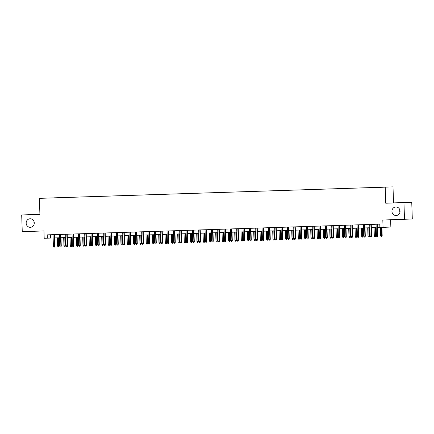 <?xml version="1.0" encoding="UTF-8"?>
<svg xmlns="http://www.w3.org/2000/svg" width="434" height="434" viewBox="0 0 434 434"><rect width="100%" height="100%" fill="white"/><g stroke="black" fill="none" stroke-linecap="round" stroke-linejoin="round"><path stroke-width="0.65" d="M34.156 224.052A4.275 4.058 87.6 0 1 34.058 221.709M34.264 222.908A4.275 4.058 87.6 0 1 30.385 227.313A4.275 4.058 87.6 0 1 26.159 223.174A4.275 4.058 87.6 0 1 30.033 218.769A4.275 4.058 87.6 0 1 34.264 222.908M399.942 212.253A4.275 4.058 87.6 0 1 399.844 209.91M400.05 211.114A4.275 4.058 87.6 0 1 396.171 215.514A4.275 4.058 87.6 0 1 391.94 211.374A4.275 4.058 87.6 0 1 395.819 206.969A4.275 4.058 87.6 0 1 400.05 211.114M44.973 198.17L47.783 198.072L44.973 198.17M39.906 214.304L21.7 214.966L22.253 231.653L43.948 230.953L44.192 238.293L53.138 237.973M393.003 186.875L39.38 198.354L393.003 186.875L393.535 202.895L385.745 203.221L411.747 202.309L393.535 202.895M411.747 202.309L412.3 218.996L382.815 220.022L383.054 227.362L390.85 227.042L390.611 219.767M403.951 202.635L404.504 219.322M383.054 227.362L379.891 227.465L379.777 224.128L47.246 234.854L47.36 238.19M382.696 187.266L378.578 187.407L382.696 187.266M54.375 197.823L388.175 187.054L54.364 197.866M385.745 203.221L385.213 187.2M21.7 214.966L39.912 214.374L39.38 198.354M54.657 237.924L59.474 237.772M60.993 237.723L65.805 237.566M67.324 237.517L72.142 237.36M73.661 237.311L78.473 237.159M79.992 237.11L84.809 236.953M86.328 236.904L91.14 236.747M92.659 236.698L97.476 236.546M98.995 236.497L103.807 236.34M105.332 236.291L110.144 236.134M111.663 236.085L116.48 235.933M117.999 235.884L122.811 235.727M124.33 235.678L129.148 235.521M130.667 235.472L135.479 235.32M136.998 235.271L141.815 235.114M143.334 235.065L148.146 234.913M149.665 234.859L154.482 234.707M156.001 234.658L160.813 234.501M162.332 234.452L167.15 234.3M168.669 234.246L173.486 234.094M175.005 234.045L179.817 233.888M181.336 233.839L186.153 233.687M187.672 233.638L192.484 233.481M194.003 233.432L198.821 233.275M200.34 233.226L205.152 233.074M206.671 233.025L211.488 232.868M213.007 232.819L217.819 232.662M219.338 232.613L224.156 232.461M225.675 232.412L230.487 232.255M232.006 232.206L236.823 232.049M238.342 232L243.159 231.848M244.678 231.799L249.49 231.642M251.009 231.593L255.827 231.436M257.346 231.387L262.158 231.235M263.677 231.186L268.494 231.029M270.013 230.98L274.825 230.823M276.344 230.774L281.161 230.622M282.68 230.573L287.492 230.416M289.011 230.367L293.829 230.21M295.348 230.161L300.16 230.009M301.679 229.96L306.496 229.803M308.015 229.754L312.833 229.597M314.352 229.548L319.164 229.396M320.683 229.347L325.5 229.19M327.019 229.141L331.831 228.984M333.35 228.935L338.167 228.783M339.686 228.734L344.498 228.577M346.017 228.528L350.835 228.371M352.354 228.322L357.166 228.17M358.685 228.121L363.502 227.964M365.021 227.915L369.833 227.758M371.352 227.709L376.169 227.557M377.689 227.508L379.891 227.438M50.409 234.751L50.518 238.06M377.2 224.21L377.585 235.808L377.965 235.792L377.656 236.676L377.585 235.808L376.446 235.846L376.061 224.248M377.965 235.792L377.58 224.199M377.444 236.682L376.81 236.704L376.446 235.846M382.175 235.619L381.654 236.508L381.025 236.53L380.656 235.673L382.175 235.619L381.904 227.4M381.654 236.508L381.524 227.411M380.656 235.673L380.385 227.449M370.864 224.416L371.249 236.015L371.629 235.998L371.108 236.888L371.249 236.015L370.11 236.053L369.725 224.454M371.629 235.998L371.244 224.405M371.108 236.888L370.479 236.91L370.11 236.053M364.533 224.617L364.918 236.221L365.298 236.204L364.989 237.083L364.918 236.221L363.779 236.253L363.394 224.655M365.298 236.204L364.913 224.606M364.777 237.089L364.142 237.11L363.779 236.253M358.196 224.823L358.582 236.422L358.961 236.405L358.441 237.295L358.582 236.422L357.442 236.459L357.057 224.861M358.961 236.405L358.576 224.812M358.441 237.295L357.811 237.317L357.442 236.459M351.865 225.029L352.251 236.628L352.63 236.611L352.11 237.501L352.251 236.628L351.106 236.666L350.726 225.067M352.63 236.611L352.245 225.013M352.11 237.501L351.475 237.523L351.106 236.666M375.844 235.825L375.323 236.714L374.688 236.731L374.325 235.879L375.844 235.825L375.567 227.573M375.323 236.714L375.188 227.59M374.325 235.879L374.048 227.622M369.508 236.031L369.198 236.91L368.358 236.937L367.989 236.08L369.508 236.031L369.236 227.779M368.987 236.915L368.857 227.79M367.989 236.08L367.717 227.828M363.177 236.232L362.656 237.121L362.021 237.143L361.658 236.286L363.177 236.232L362.9 227.986M362.656 237.121L362.52 227.996M361.658 236.286L361.381 228.034M356.84 236.438L356.319 237.327L355.69 237.344L355.321 236.492L356.84 236.438L356.569 228.186M356.319 237.327L356.189 228.203M355.321 236.492L355.05 228.235M345.529 225.23L345.914 236.834L346.294 236.818L345.985 237.696L345.914 236.834L344.775 236.866L344.39 225.268M346.294 236.818L345.909 225.219M345.773 237.702L345.139 237.723L344.775 236.866M350.509 236.644L350.2 237.523L349.354 237.55L348.985 236.693L350.509 236.644L350.233 228.392M349.988 237.528L349.853 228.403M348.985 236.693L348.714 228.441M339.198 225.436L339.583 237.035L339.958 237.018L339.442 237.908L339.583 237.035L338.439 237.072L338.053 225.474M339.958 237.018L339.578 225.425M339.442 237.908L338.808 237.93L338.439 237.072M344.173 236.845L343.652 237.734L343.017 237.756L342.654 236.899L344.173 236.845L343.902 228.599M343.652 237.734L343.522 228.609M342.654 236.899L342.377 228.647M332.862 225.642L333.247 237.241L333.627 237.224L333.106 238.114L333.247 237.241L332.108 237.279L331.722 225.68M333.627 237.224L333.241 225.626M333.106 238.114L332.471 238.136L332.108 237.279M337.836 237.051L337.321 237.941L336.686 237.957L336.317 237.105L337.836 237.051L337.565 228.799M337.321 237.941L337.185 228.816M336.317 237.105L336.046 228.848M326.531 225.843L326.911 237.447L327.29 237.431L326.981 238.309L326.911 237.447L325.771 237.479L325.386 225.881M327.29 237.431L326.905 225.832M326.775 238.315L326.14 238.337L325.771 237.479M331.505 237.252L331.196 238.136L330.35 238.163L329.986 237.306L331.505 237.252L331.229 229.006M330.985 238.141L330.854 229.016M329.986 237.306L329.71 229.054M320.194 226.049L320.58 237.648L320.959 237.631L320.438 238.521L320.58 237.648L319.44 237.686L319.055 226.087M320.959 237.631L320.574 226.038M320.438 238.521L319.804 238.543L319.44 237.686M325.169 237.458L324.654 238.347L324.019 238.369L323.65 237.512L325.169 237.458L324.898 229.212M324.654 238.347L324.518 229.223M323.65 237.512L323.379 229.261M313.858 226.255L314.243 237.854L314.623 237.837L314.108 238.727L314.243 237.854L313.104 237.892L312.719 226.288M314.623 237.837L314.238 226.239M314.108 238.727L313.473 238.743L313.104 237.892M318.838 237.664L318.317 238.554L317.683 238.57L317.319 237.713L318.838 237.664L318.561 229.412M318.317 238.554L318.182 229.429M317.319 237.713L317.042 229.461M307.527 226.456L307.912 238.06L308.292 238.044L307.983 238.922L307.912 238.06L306.773 238.092L306.388 226.494M308.292 238.044L307.907 226.445M307.771 238.928L307.136 238.95L306.773 238.092M312.502 237.865L312.192 238.749L311.352 238.776L310.983 237.919L312.502 237.865L312.23 229.619M311.981 238.754L311.851 229.629M310.983 237.919L310.711 229.667M301.191 226.662L301.576 238.261L301.956 238.244L301.435 239.134L301.576 238.261L300.436 238.299L300.051 226.7M301.956 238.244L301.57 226.651M301.435 239.134L300.805 239.156L300.436 238.299M306.171 238.071L305.65 238.96L305.015 238.982L304.652 238.125L306.171 238.071L305.894 229.825M305.65 238.96L305.514 229.836M304.652 238.125L304.375 229.874M294.86 226.868L295.245 238.467L295.625 238.45L295.104 239.34L295.245 238.467L294.106 238.505L293.72 226.901M295.625 238.45L295.239 226.852M295.104 239.34L294.469 239.356L294.106 238.505M299.834 238.277L299.314 239.167L298.684 239.183L298.315 238.326L299.834 238.277L299.563 230.025M299.314 239.167L299.183 230.036M298.315 238.326L298.044 230.074M288.523 227.069L288.908 238.673L289.288 238.657L288.979 239.535L288.908 238.673L287.769 238.705L287.384 227.107M289.288 238.657L288.903 227.058M288.767 239.541L288.138 239.563L287.769 238.705M293.503 238.478L293.194 239.362L292.348 239.389L291.984 238.532L293.503 238.478L293.227 230.232M292.983 239.367L292.847 230.242M291.984 238.532L291.708 230.28M282.192 227.275L282.577 238.874L282.957 238.857L282.436 239.747L282.577 238.874L281.433 238.912L281.053 227.313M282.957 238.857L282.572 227.264M282.436 239.747L281.802 239.769L281.433 238.912M287.167 238.684L286.646 239.573L286.017 239.595L285.648 238.738L287.167 238.684L286.896 230.438M286.646 239.573L286.516 230.449M285.648 238.738L285.377 230.487M275.856 227.481L276.241 239.08L276.621 239.063L276.1 239.953L276.241 239.08L275.102 239.118L274.717 227.514M276.621 239.063L276.236 227.465M276.1 239.953L275.465 239.969L275.102 239.118M280.831 238.89L280.527 239.769L279.68 239.796L279.312 238.939L280.831 238.89L280.559 230.638M280.315 239.774L280.18 230.649M279.312 238.939L279.04 230.687M269.525 227.682L269.91 239.286L270.284 239.27L269.981 240.148L269.91 239.286L268.765 239.318L268.38 227.72M270.284 239.27L269.905 227.671M269.769 240.154L269.134 240.176L268.765 239.318M274.5 239.091L274.19 239.975L273.344 240.002L272.981 239.145L274.5 239.091L274.228 230.845M273.979 239.98L273.849 230.855M272.981 239.145L272.704 230.893M263.188 227.888L263.574 239.487L263.953 239.47L263.433 240.36L263.574 239.487L262.434 239.525L262.049 227.926M263.953 239.47L263.568 227.877M263.433 240.36L262.798 240.382L262.434 239.525M268.163 239.297L267.648 240.186L267.013 240.208L266.644 239.351L268.163 239.297L267.892 231.051M267.648 240.186L267.512 231.062M266.644 239.351L266.373 231.1M256.857 228.094L257.237 239.693L257.617 239.677L257.102 240.566L257.237 239.693L256.098 239.731L255.713 228.127M257.617 239.677L257.232 228.078M257.102 240.566L256.467 240.582L256.098 239.731M261.832 239.503L261.523 240.382L260.677 240.409L260.313 239.552L261.832 239.503L261.556 231.251M261.311 240.387L261.181 231.262M260.313 239.552L260.037 231.3M250.521 228.295L250.906 239.899L251.286 239.883L250.977 240.762L250.906 239.899L249.767 239.931L249.382 228.333M251.286 239.883L250.901 228.284M250.765 240.767L250.13 240.789L249.767 239.931M255.496 239.704L255.187 240.588L254.346 240.615L253.977 239.758L255.496 239.704L255.225 231.458M254.98 240.593L254.845 231.468M253.977 239.758L253.706 231.506M244.185 228.501L244.57 240.1L244.95 240.083L244.434 240.973L244.57 240.1L243.431 240.138L243.045 228.539M244.95 240.083L244.564 228.49M244.434 240.973L243.799 240.995L243.431 240.138M249.165 239.91L248.644 240.799L248.009 240.821L247.646 239.964L249.165 239.91L248.888 231.664M248.644 240.799L248.508 231.675M247.646 239.964L247.369 231.713M237.854 228.707L238.239 240.306L238.619 240.29L238.098 241.179L238.239 240.306L237.1 240.344L236.714 228.74M238.619 240.29L238.233 228.691M238.098 241.179L237.463 241.196L237.1 240.344M242.828 240.116L242.519 240.995L241.678 241.022L241.309 240.165L242.828 240.116L242.557 231.864M242.308 241L242.177 231.875M241.309 240.165L241.038 231.913M231.517 228.908L231.902 240.507L232.282 240.496L231.973 241.375L231.902 240.507L230.763 240.544L230.378 228.946M232.282 240.496L231.897 228.897M231.761 241.38L231.132 241.402L230.763 240.544M236.497 240.317L235.977 241.206L235.342 241.228L234.978 240.371L236.497 240.317L236.221 232.071M235.977 241.206L235.841 232.082M234.978 240.371L234.702 232.119M225.186 229.114L225.571 240.713L225.951 240.696L225.43 241.586L225.571 240.713L224.432 240.751L224.047 229.152M225.951 240.696L225.566 229.103M225.43 241.586L224.796 241.608L224.432 240.751M230.161 240.523L229.64 241.412L229.011 241.434L228.642 240.577L230.161 240.523L229.89 232.271M229.64 241.412L229.51 232.288M228.642 240.577L228.371 232.326M218.85 229.32L219.235 240.919L219.615 240.903L219.094 241.792L219.235 240.919L218.096 240.957L217.711 229.353M219.615 240.903L219.23 229.304M219.094 241.792L218.465 241.809L218.096 240.957M212.519 229.521L212.904 241.12L213.284 241.109L212.975 241.988L212.904 241.12L211.759 241.158L211.38 229.559M213.284 241.109L212.899 229.51M212.763 241.993L212.128 242.015L211.759 241.158M206.183 229.727L206.568 241.326L206.947 241.309L206.427 242.199L206.568 241.326L205.428 241.364L205.043 229.765M206.947 241.309L206.562 229.716M206.427 242.199L205.792 242.221L205.428 241.364M223.83 240.729L223.521 241.608L222.675 241.635L222.311 240.778L223.83 240.729L223.553 232.478M223.309 241.613L223.174 232.488M222.311 240.778L222.034 232.526M217.494 240.93L216.973 241.819L216.344 241.841L215.975 240.984L217.494 240.93L217.222 232.684M216.973 241.819L216.843 232.695M215.975 240.984L215.703 232.732M211.157 241.136L210.642 242.026L210.007 242.047L209.638 241.19L211.157 241.136L210.886 232.884M210.642 242.026L210.506 232.901M209.638 241.19L209.367 232.939M199.852 229.933L200.237 241.532L200.611 241.516L200.096 242.405L200.237 241.532L199.092 241.57L198.707 229.966M200.611 241.516L200.231 229.917M200.096 242.405L199.461 242.422L199.092 241.57M204.826 241.342L204.517 242.221L203.671 242.248L203.307 241.391L204.826 241.342L204.555 233.091M204.305 242.226L204.175 233.101M203.307 241.391L203.031 233.139M193.515 230.134L193.9 241.733L194.28 241.722L193.971 242.601L193.9 241.733L192.761 241.771L192.376 230.172M194.28 241.722L193.895 230.123M193.759 242.606L193.125 242.628L192.761 241.771M198.49 241.543L197.975 242.432L197.34 242.454L196.971 241.597L198.49 241.543L198.219 233.297M197.975 242.432L197.839 233.308M196.971 241.597L196.7 233.346M187.184 230.34L187.564 241.939L187.944 241.922L187.428 242.812L187.564 241.939L186.425 241.977L186.04 230.378M187.944 241.922L187.559 230.329M187.428 242.812L186.794 242.834L186.425 241.977M192.159 241.749L191.638 242.639L191.003 242.655L190.64 241.803L192.159 241.749L191.882 233.497M191.638 242.639L191.508 233.514M190.64 241.803L190.363 233.546M180.848 230.546L181.233 242.145L181.613 242.129L181.092 243.018L181.233 242.145L180.094 242.183L179.709 230.579M181.613 242.129L181.228 230.53M181.092 243.018L180.457 243.035L180.094 242.183M185.823 241.955L185.513 242.834L184.672 242.861L184.304 242.004L185.823 241.955L185.551 233.704M185.307 242.839L185.172 233.714M184.304 242.004L184.032 233.752M174.511 230.747L174.897 242.346L175.276 242.335L174.967 243.214L174.897 242.346L173.757 242.384L173.372 230.785M175.276 242.335L174.891 230.736M174.756 243.219L174.126 243.241L173.757 242.384M179.492 242.156L178.971 243.045L178.336 243.067L177.973 242.21L179.492 242.156L179.215 233.91M178.971 243.045L178.835 233.921M177.973 242.21L177.696 233.959M168.18 230.953L168.566 242.552L168.945 242.535L168.425 243.425L168.566 242.552L167.426 242.59L167.041 230.991M168.945 242.535L168.56 230.942M168.425 243.425L167.79 243.447L167.426 242.59M173.155 242.362L172.634 243.252L172.005 243.268L171.636 242.416L173.155 242.362L172.884 234.11M172.634 243.252L172.504 234.127M171.636 242.416L171.365 234.159M161.844 231.159L162.229 242.758L162.609 242.742L162.088 243.631L162.229 242.758L161.09 242.796L160.705 231.192M162.609 242.742L162.224 231.143M162.088 243.631L161.459 243.648L161.09 242.796M166.824 242.568L166.515 243.447L165.669 243.474L165.305 242.617L166.824 242.568L166.547 234.317M166.303 243.452L166.168 234.327M165.305 242.617L165.028 234.365M155.513 231.36L155.898 242.959L156.278 242.948L155.969 243.827L155.898 242.959L154.759 242.997L154.374 231.398M156.278 242.948L155.893 231.349M155.757 243.832L155.122 243.854L154.759 242.997M160.488 242.769L159.967 243.658L159.338 243.68L158.969 242.823L160.488 242.769L160.217 234.523M159.967 243.658L159.837 234.534M158.969 242.823L158.698 234.572M149.177 231.566L149.562 243.165L149.942 243.148L149.421 244.038L149.562 243.165L148.423 243.203L148.037 231.604M149.942 243.148L149.556 231.555M149.421 244.038L148.791 244.06L148.423 243.203M154.157 242.975L153.636 243.865L153.001 243.881L152.638 243.029L154.157 242.975L153.88 234.723M153.636 243.865L153.5 234.74M152.638 243.029L152.361 234.772M142.846 231.772L143.231 243.371L143.611 243.355L143.09 244.244L143.231 243.371L142.086 243.409L141.706 231.805M143.611 243.355L143.225 231.756M143.09 244.244L142.455 244.261L142.086 243.409M147.82 243.181L147.511 244.06L146.67 244.087L146.301 243.23L147.82 243.181L147.549 234.93M147.3 244.065L147.169 234.94M146.301 243.23L146.03 234.978M136.509 231.973L136.894 243.572L137.274 243.561L136.965 244.44L136.894 243.572L135.755 243.61L135.37 232.011M137.274 243.561L136.889 231.962M136.753 244.445L136.119 244.467L135.755 243.61M141.484 243.382L140.969 244.271L140.334 244.293L139.965 243.436L141.484 243.382L141.213 235.136M140.969 244.271L140.833 235.147M139.965 243.436L139.694 235.185M130.178 232.179L130.563 243.778L130.938 243.762L130.422 244.651L130.563 243.778L129.419 243.816L129.034 232.217M130.938 243.762L130.558 232.168M130.422 244.651L129.788 244.673L129.419 243.816M135.153 243.588L134.632 244.478L133.998 244.494L133.634 243.642L135.153 243.588L134.876 235.337M134.632 244.478L134.502 235.353M133.634 243.642L133.357 235.385M123.842 232.385L124.227 243.984L124.607 243.968L124.086 244.857L124.227 243.984L123.088 244.017L122.703 232.418M124.607 243.968L124.222 232.369M124.086 244.857L123.451 244.874L123.088 244.017M128.817 243.794L128.507 244.673L127.667 244.7L127.298 243.843L128.817 243.794L128.545 235.543M128.301 244.678L128.166 235.553M127.298 243.843L127.026 235.591M117.511 232.586L117.891 244.185L118.27 244.168L117.961 245.053L117.891 244.185L116.751 244.223L116.366 232.624M118.27 244.168L117.885 232.575M117.755 245.058L117.12 245.08L116.751 244.223M122.486 243.995L121.965 244.884L121.33 244.906L120.967 244.049L122.486 243.995L122.209 235.749M121.965 244.884L121.829 235.76M120.967 244.049L120.69 235.798M111.175 232.792L111.56 244.391L111.939 244.375L111.419 245.264L111.56 244.391L110.42 244.429L110.035 232.83M111.939 244.375L111.554 232.781M111.419 245.264L110.784 245.286L110.42 244.429M116.149 244.201L115.634 245.091L114.999 245.107L114.63 244.255L116.149 244.201L115.878 235.95M115.634 245.091L115.498 235.966M114.63 244.255L114.359 235.998M104.838 232.998L105.223 244.597L105.603 244.581L105.082 245.47L105.223 244.597L104.084 244.63L103.699 233.031M105.603 244.581L105.218 232.982M105.082 245.47L104.453 245.487L104.084 244.63M109.818 244.407L109.509 245.286L108.663 245.313L108.299 244.456L109.818 244.407L109.542 236.156M109.297 245.291L109.162 236.167M108.299 244.456L108.023 236.204M98.507 233.199L98.892 244.798L99.272 244.781L98.963 245.666L98.892 244.798L97.753 244.836L97.368 233.237M99.272 244.781L98.887 233.188M98.751 245.671L98.117 245.693L97.753 244.836M103.482 244.608L102.961 245.498L102.332 245.519L101.963 244.662L103.482 244.608L103.211 236.362M102.961 245.498L102.831 236.373M101.963 244.662L101.692 236.411M92.171 233.405L92.556 245.004L92.936 244.988L92.415 245.877L92.556 245.004L91.417 245.042L91.032 233.443M92.936 244.988L92.55 233.394M92.415 245.877L91.786 245.899L91.417 245.042M97.151 244.814L96.63 245.704L95.995 245.72L95.632 244.868L97.151 244.814L96.874 236.563M96.63 245.704L96.494 236.579M95.632 244.868L95.355 236.611M85.84 233.606L86.225 245.21L86.605 245.194L86.295 246.073L86.225 245.21L85.086 245.243L84.701 233.644M86.605 245.194L86.22 233.595M86.084 246.078L85.449 246.1L85.086 245.243M90.814 245.02L90.505 245.899L89.664 245.926L89.295 245.069L90.814 245.02L90.543 236.769M90.294 245.904L90.163 236.78M89.295 245.069L89.024 236.818M79.503 233.812L79.889 245.411L80.268 245.394L79.959 246.279L79.889 245.411L78.749 245.449L78.364 233.85M80.268 245.394L79.883 233.801M79.748 246.284L79.118 246.306L78.749 245.449M84.484 245.221L83.963 246.111L83.328 246.132L82.965 245.275L84.484 245.221L84.207 236.975M83.963 246.111L83.827 236.986M82.965 245.275L82.688 237.024M73.172 234.018L73.558 245.617L73.937 245.601L73.417 246.49L73.558 245.617L72.413 245.655L72.033 234.056M73.937 245.601L73.552 234.007M73.417 246.49L72.782 246.512L72.413 245.655M78.147 245.427L77.626 246.317L76.997 246.333L76.628 245.481L78.147 245.427L77.876 237.176M77.626 246.317L77.496 237.192M76.628 245.481L76.357 237.224M66.836 234.219L67.221 245.823L67.601 245.807L67.292 246.686L67.221 245.823L66.082 245.856L65.697 234.257M67.601 245.807L67.216 234.208M67.08 246.691L66.445 246.713L66.082 245.856M71.811 245.633L71.507 246.512L70.661 246.539L70.292 245.682L71.811 245.633L71.539 237.382M71.295 246.517L71.16 237.393M70.292 245.682L70.02 237.431M60.505 234.425L60.89 246.024L61.265 246.007L60.955 246.892L60.89 246.024L59.746 246.062L59.36 234.463M61.265 246.007L60.885 234.414M60.749 246.897L60.114 246.919L59.746 246.062M65.48 245.834L64.959 246.724L64.324 246.745L63.961 245.888L65.48 245.834L65.203 237.588M64.959 246.724L64.829 237.599M63.961 245.888L63.684 237.637M54.169 234.631L54.554 246.23L54.934 246.214L54.413 247.103L54.554 246.23L53.415 246.268L53.029 234.669M54.934 246.214L54.548 234.62M54.413 247.103L53.778 247.125L53.415 246.268M59.143 246.04L58.628 246.93L57.993 246.946L57.624 246.094L59.143 246.04L58.872 237.789M58.628 246.93L58.492 237.805M57.624 246.094L57.353 237.837"/></g></svg>
